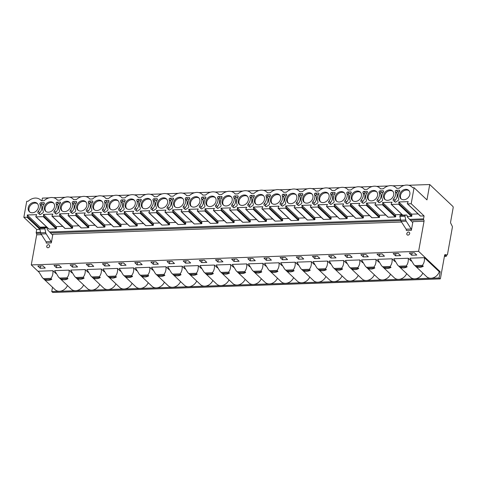 <?xml version="1.0" encoding="UTF-8"?>
<svg xmlns="http://www.w3.org/2000/svg" width="477" height="477" viewBox="0 0 477 477"><rect width="100%" height="100%" fill="white"/><g stroke="black" fill="none" stroke-linecap="round" stroke-linejoin="round"><path stroke-width="0.72" d="M407.263 216.516L411.442 216.373L398.557 204.186A0.429 0.346 -46.6 0 0 399.01 203.655L398.742 201.968L408.217 201.634L407.34 203.363A0.429 0.346 -46.6 0 0 407.382 203.786L420.267 215.974A0.429 0.346 133.4 0 0 420.493 216.051L424.077 215.926L411.186 203.745L414.072 187.717L426.963 199.899L429.723 184.527L408.694 185.261M424.077 215.926L423.546 218.871A0.715 0.334 88 0 0 423.737 219.819A1.073 0.495 -92 0 1 424.029 221.245L418.615 251.337L440.193 271.741L439.078 277.954L440.009 278.836A0.715 0.334 88 0 0 440.152 278.902A0.715 0.334 88 0 0 440.438 278.479L444.612 255.267A1.073 0.495 -92 0 1 445.041 254.635A1.073 0.495 -92 0 1 445.083 254.635L447.038 254.945A1.073 0.495 88 0 0 447.08 254.945A1.073 0.495 88 0 0 447.509 254.313L452.357 227.362A1.073 0.495 88 0 0 452.22 226.152L450.741 223.212A1.073 0.495 -92 0 1 450.598 222.002L453.15 207.823A1.073 0.495 88 0 0 452.858 206.398L429.723 184.527M414.072 187.717L412.641 187.765A10.405 8.353 -46.6 0 0 411.937 186.984A10.405 8.353 -46.6 0 0 399.285 188.236L396.679 188.326A10.405 8.353 -46.6 0 0 395.976 187.544A10.405 8.353 -46.6 0 0 383.323 188.791L380.527 188.892A10.405 8.353 -46.6 0 0 379.823 188.105A10.405 8.353 -46.6 0 0 367.171 189.357L364.374 189.458A10.405 8.353 -46.6 0 0 363.671 188.671A10.405 8.353 -46.6 0 0 351.018 189.924L348.222 190.025A10.405 8.353 -46.6 0 0 347.518 189.238A10.405 8.353 -46.6 0 0 334.866 190.49L332.07 190.591A10.405 8.353 -46.6 0 0 331.366 189.804A10.405 8.353 -46.6 0 0 318.714 191.056L315.917 191.158A10.405 8.353 -46.6 0 0 315.214 190.371A10.405 8.353 -46.6 0 0 302.561 191.623L299.765 191.718A10.405 8.353 -46.6 0 0 299.061 190.937A10.405 8.353 -46.6 0 0 286.415 192.189L283.612 192.285A10.405 8.353 -46.6 0 0 282.909 191.504A10.405 8.353 -46.6 0 0 270.262 192.756L267.46 192.851A10.405 8.353 -46.6 0 0 266.756 192.07A10.405 8.353 -46.6 0 0 254.11 193.322L251.307 193.418A10.405 8.353 -46.6 0 0 250.604 192.636A10.405 8.353 -46.6 0 0 237.957 193.889L235.155 193.984A10.405 8.353 -46.6 0 0 234.451 193.203A10.405 8.353 -46.6 0 0 221.805 194.455L219.003 194.55A10.405 8.353 -46.6 0 0 218.299 193.769A10.405 8.353 -46.6 0 0 205.653 195.021L202.85 195.117A10.405 8.353 -46.6 0 0 202.147 194.336A10.405 8.353 -46.6 0 0 189.5 195.588L186.698 195.683A10.405 8.353 -46.6 0 0 185.994 194.902A10.405 8.353 -46.6 0 0 173.348 196.154L170.545 196.25A10.405 8.353 -46.6 0 0 169.842 195.469A10.405 8.353 -46.6 0 0 157.195 196.715L154.393 196.816A10.405 8.353 -46.6 0 0 153.689 196.035A10.405 8.353 -46.6 0 0 141.043 197.281L138.241 197.383A10.405 8.353 -46.6 0 0 137.537 196.602A10.405 8.353 -46.6 0 0 124.891 197.848L122.088 197.949A10.405 8.353 -46.6 0 0 121.385 197.168A10.405 8.353 -46.6 0 0 108.738 198.414L105.936 198.515A10.405 8.353 -46.6 0 0 105.232 197.728A10.405 8.353 -46.6 0 0 92.586 198.981L89.783 199.082A10.405 8.353 -46.6 0 0 89.08 198.295A10.405 8.353 -46.6 0 0 76.433 199.547L73.631 199.648A10.405 8.353 -46.6 0 0 72.927 198.861A10.405 8.353 -46.6 0 0 60.281 200.113L57.478 200.215A10.405 8.353 -46.6 0 0 56.775 199.428A10.405 8.353 -46.6 0 0 44.128 200.68L41.326 200.775A10.405 8.353 -46.6 0 0 40.623 199.994A10.405 8.353 -46.6 0 0 35.274 198.068A10.405 8.353 -46.6 0 0 28.167 201.24L26.736 201.288L23.85 217.315L36.735 229.503L36.204 232.448A0.715 0.334 88 0 0 36.401 233.396A1.073 0.495 -92 0 1 36.687 234.821L31.273 264.908L38.744 271.973M411.186 203.745L407.608 203.87A0.429 0.346 -46.6 0 1 407.382 203.786M398.557 204.186L391.456 204.436A0.429 0.346 -46.6 0 1 391.188 203.923L392.064 202.2L382.59 202.534L382.858 204.216L395.743 216.403A0.429 0.346 133.4 0 1 395.29 216.94L382.405 204.752A0.429 0.346 -46.6 0 0 382.858 204.216M382.405 204.752L375.304 205.003A0.429 0.346 -46.6 0 1 375.035 204.49L375.912 202.767L366.437 203.101L366.706 204.782L379.591 216.969A0.429 0.346 133.4 0 1 379.137 217.5L366.253 205.319A0.429 0.346 -46.6 0 0 366.706 204.782M366.253 205.319L359.151 205.569A0.429 0.346 -46.6 0 1 358.883 205.056L359.759 203.333L350.285 203.667L350.553 205.348L363.438 217.536A0.429 0.346 133.4 0 1 362.985 218.067L350.1 205.885A0.429 0.346 -46.6 0 0 350.553 205.348M350.1 205.885L342.999 206.136A0.429 0.346 -46.6 0 1 342.73 205.623L343.607 203.9L334.133 204.234L334.401 205.915L347.286 218.102A0.429 0.346 133.4 0 1 346.833 218.633L333.948 206.452A0.429 0.346 -46.6 0 0 334.401 205.915M333.948 206.452L326.846 206.696A0.429 0.346 -46.6 0 1 326.578 206.189L327.455 204.466L317.98 204.8L318.248 206.481L331.133 218.669A0.429 0.346 133.4 0 1 330.68 219.199L317.795 207.018A0.429 0.346 -46.6 0 0 318.248 206.481M317.795 207.018L310.694 207.262A0.429 0.346 -46.6 0 1 310.426 206.756L311.302 205.032L301.828 205.366L302.096 207.048L314.981 219.235A0.429 0.346 133.4 0 1 314.528 219.766L301.643 207.584A0.429 0.346 -46.6 0 0 302.096 207.048M301.643 207.584L294.542 207.829A0.429 0.346 -46.6 0 1 294.273 207.322L295.15 205.599L285.675 205.933L285.944 207.614L298.829 219.802A0.429 0.346 133.4 0 1 298.375 220.332L285.49 208.151A0.429 0.346 -46.6 0 0 285.944 207.614M285.49 208.151L278.389 208.395A0.429 0.346 -46.6 0 1 278.121 207.889L278.997 206.165L269.523 206.499L269.791 208.181L282.676 220.368A0.429 0.346 133.4 0 1 282.223 220.899L269.338 208.711A0.429 0.346 -46.6 0 0 269.791 208.181M269.338 208.711L262.237 208.962A0.429 0.346 -46.6 0 1 261.968 208.455L262.845 206.732L253.37 207.066L253.639 208.747L266.524 220.934A0.429 0.346 133.4 0 1 266.071 221.465L253.186 209.278A0.429 0.346 -46.6 0 0 253.639 208.747M253.186 209.278L246.084 209.528A0.429 0.346 -46.6 0 1 245.816 209.021L246.692 207.298L237.218 207.632L237.486 209.314L250.371 221.501A0.429 0.346 133.4 0 1 249.918 222.032L237.033 209.844A0.429 0.346 -46.6 0 0 237.486 209.314M237.033 209.844L229.932 210.095A0.429 0.346 -46.6 0 1 229.664 209.588L230.54 207.865L221.066 208.193L221.334 209.88L234.219 222.061A0.429 0.346 133.4 0 1 233.766 222.598L220.881 210.411A0.429 0.346 -46.6 0 0 221.334 209.88M220.881 210.411L213.779 210.661A0.429 0.346 -46.6 0 1 213.511 210.154L214.388 208.431L204.913 208.759L205.182 210.446L218.067 222.628A0.429 0.346 133.4 0 1 217.613 223.164L204.728 210.977A0.429 0.346 -46.6 0 0 205.182 210.446M204.728 210.977L197.627 211.228A0.429 0.346 -46.6 0 1 197.359 210.721L198.235 208.998L188.761 209.325L189.029 211.013L201.914 223.194A0.429 0.346 133.4 0 1 201.461 223.731L188.576 211.544A0.429 0.346 -46.6 0 0 189.029 211.013M188.576 211.544L181.475 211.794A0.429 0.346 -46.6 0 1 181.206 211.287L182.083 209.564L172.608 209.892L172.877 211.579L185.762 223.761A0.429 0.346 133.4 0 1 185.309 224.297L172.424 212.11A0.429 0.346 -46.6 0 0 172.877 211.579M172.424 212.11L165.322 212.36A0.429 0.346 -46.6 0 1 165.054 211.854L165.93 210.13L156.456 210.458L156.724 212.146L169.609 224.327A0.429 0.346 133.4 0 1 169.156 224.864L156.271 212.676A0.429 0.346 -46.6 0 0 156.724 212.146M156.271 212.676L149.17 212.927A0.429 0.346 -46.6 0 1 148.902 212.42L149.778 210.697L140.304 211.025L140.572 212.712L153.457 224.894A0.429 0.346 133.4 0 1 153.004 225.43L140.119 213.243A0.429 0.346 -46.6 0 0 140.572 212.712M140.119 213.243L133.017 213.493A0.429 0.346 -46.6 0 1 132.749 212.986L133.626 211.257L124.151 211.591L124.419 213.273L137.304 225.46A0.429 0.346 133.4 0 1 136.851 225.997L123.966 213.809A0.429 0.346 -46.6 0 0 124.419 213.273M123.966 213.809L116.865 214.06A0.429 0.346 -46.6 0 1 116.597 213.547L117.473 211.824L107.999 212.158L108.267 213.839L121.152 226.026A0.429 0.346 133.4 0 1 120.699 226.557L107.814 214.376A0.429 0.346 -46.6 0 0 108.267 213.839M107.814 214.376L100.713 214.626A0.429 0.346 -46.6 0 1 100.444 214.113L101.321 212.39L91.846 212.724L92.115 214.406L105 226.593A0.429 0.346 133.4 0 1 104.546 227.124L91.662 214.942A0.429 0.346 -46.6 0 0 92.115 214.406M91.662 214.942L84.56 215.193A0.429 0.346 -46.6 0 1 84.292 214.68L85.168 212.957L75.694 213.291L75.962 214.972L88.847 227.159A0.429 0.346 133.4 0 1 88.394 227.69L75.509 215.509A0.429 0.346 -46.6 0 0 75.962 214.972M75.509 215.509L68.408 215.753A0.429 0.346 -46.6 0 1 68.139 215.246L69.016 213.523L59.542 213.857L59.81 215.538L72.695 227.726A0.429 0.346 133.4 0 1 72.242 228.256L59.357 216.075A0.429 0.346 -46.6 0 0 59.81 215.538M59.357 216.075L52.255 216.319A0.429 0.346 -46.6 0 1 51.987 215.813L52.864 214.09L43.389 214.423L43.657 216.105L56.542 228.292A0.429 0.346 133.4 0 1 56.089 228.823L43.204 216.641A0.429 0.346 -46.6 0 0 43.657 216.105M43.204 216.641L36.103 216.886A0.429 0.346 -46.6 0 1 35.835 216.379L36.711 214.656L27.237 214.99L27.505 216.671L39.877 228.37M36.735 229.503L39.919 229.389L27.052 217.208A0.429 0.346 -46.6 0 0 27.505 216.671M27.052 217.208L23.85 217.315M383.568 195.284A5.718 4.591 -46.6 0 0 384.706 199.261A5.718 4.591 -46.6 0 0 389.965 199.738A5.718 4.591 -46.6 0 0 393.704 194.932A5.718 4.591 -46.6 0 0 392.565 190.955A5.718 4.591 -46.6 0 0 387.306 190.478A5.718 4.591 -46.6 0 0 383.568 195.284M367.415 195.85A5.718 4.591 -46.6 0 0 368.554 199.827A5.718 4.591 -46.6 0 0 373.813 200.304A5.718 4.591 -46.6 0 0 377.551 195.498A5.718 4.591 -46.6 0 0 376.413 191.521A5.718 4.591 -46.6 0 0 371.154 191.038A5.718 4.591 -46.6 0 0 367.415 195.85M351.263 196.417A5.718 4.591 -46.6 0 0 352.402 200.394A5.718 4.591 -46.6 0 0 357.661 200.871A5.718 4.591 -46.6 0 0 361.399 196.059A5.718 4.591 -46.6 0 0 360.26 192.088A5.718 4.591 -46.6 0 0 355.001 191.605A5.718 4.591 -46.6 0 0 351.263 196.417M335.11 196.983A5.718 4.591 -46.6 0 0 336.249 200.96A5.718 4.591 -46.6 0 0 341.508 201.437A5.718 4.591 -46.6 0 0 345.247 196.625A5.718 4.591 -46.6 0 0 344.108 192.654A5.718 4.591 -46.6 0 0 338.849 192.171A5.718 4.591 -46.6 0 0 335.11 196.983M318.958 197.55A5.718 4.591 -46.6 0 0 320.097 201.527A5.718 4.591 -46.6 0 0 325.356 202.004A5.718 4.591 -46.6 0 0 329.094 197.192A5.718 4.591 -46.6 0 0 327.955 193.215A5.718 4.591 -46.6 0 0 322.696 192.738A5.718 4.591 -46.6 0 0 318.958 197.55M302.806 198.116A5.718 4.591 -46.6 0 0 303.944 202.093A5.718 4.591 -46.6 0 0 309.203 202.57A5.718 4.591 -46.6 0 0 312.942 197.758A5.718 4.591 -46.6 0 0 311.803 193.781A5.718 4.591 -46.6 0 0 306.544 193.304A5.718 4.591 -46.6 0 0 302.806 198.116M286.653 198.682A5.718 4.591 -46.6 0 0 287.792 202.659A5.718 4.591 -46.6 0 0 293.051 203.136A5.718 4.591 -46.6 0 0 296.789 198.325A5.718 4.591 -46.6 0 0 295.651 194.348A5.718 4.591 -46.6 0 0 290.392 193.871A5.718 4.591 -46.6 0 0 286.653 198.682M270.501 199.249A5.718 4.591 -46.6 0 0 271.64 203.226A5.718 4.591 -46.6 0 0 276.898 203.703A5.718 4.591 -46.6 0 0 280.637 198.891A5.718 4.591 -46.6 0 0 279.498 194.914A5.718 4.591 -46.6 0 0 274.239 194.437A5.718 4.591 -46.6 0 0 270.501 199.249M254.348 199.815A5.718 4.591 -46.6 0 0 255.487 203.792A5.718 4.591 -46.6 0 0 260.746 204.269A5.718 4.591 -46.6 0 0 264.485 199.458A5.718 4.591 -46.6 0 0 263.346 195.481A5.718 4.591 -46.6 0 0 258.087 195.004A5.718 4.591 -46.6 0 0 254.348 199.815M238.196 200.382A5.718 4.591 -46.6 0 0 239.335 204.353A5.718 4.591 -46.6 0 0 244.594 204.836A5.718 4.591 -46.6 0 0 248.332 200.024A5.718 4.591 -46.6 0 0 247.193 196.047A5.718 4.591 -46.6 0 0 241.934 195.57A5.718 4.591 -46.6 0 0 238.196 200.382M222.043 200.948A5.718 4.591 -46.6 0 0 223.182 204.919A5.718 4.591 -46.6 0 0 228.441 205.402A5.718 4.591 -46.6 0 0 232.18 200.59A5.718 4.591 -46.6 0 0 231.041 196.613A5.718 4.591 -46.6 0 0 225.782 196.136A5.718 4.591 -46.6 0 0 222.043 200.948M205.891 201.509A5.718 4.591 -46.6 0 0 207.03 205.486A5.718 4.591 -46.6 0 0 212.289 205.969A5.718 4.591 -46.6 0 0 216.027 201.157A5.718 4.591 -46.6 0 0 214.888 197.18A5.718 4.591 -46.6 0 0 209.63 196.703A5.718 4.591 -46.6 0 0 205.891 201.509M189.739 202.075A5.718 4.591 -46.6 0 0 190.878 206.052A5.718 4.591 -46.6 0 0 196.136 206.535A5.718 4.591 -46.6 0 0 199.875 201.723A5.718 4.591 -46.6 0 0 198.736 197.746A5.718 4.591 -46.6 0 0 193.477 197.269A5.718 4.591 -46.6 0 0 189.739 202.075M173.586 202.642A5.718 4.591 -46.6 0 0 174.725 206.619A5.718 4.591 -46.6 0 0 179.984 207.096A5.718 4.591 -46.6 0 0 183.723 202.29A5.718 4.591 -46.6 0 0 182.584 198.313A5.718 4.591 -46.6 0 0 177.325 197.836A5.718 4.591 -46.6 0 0 173.586 202.642M157.434 203.208A5.718 4.591 -46.6 0 0 158.573 207.185A5.718 4.591 -46.6 0 0 163.832 207.662A5.718 4.591 -46.6 0 0 167.57 202.856A5.718 4.591 -46.6 0 0 166.431 198.879A5.718 4.591 -46.6 0 0 161.172 198.402A5.718 4.591 -46.6 0 0 157.434 203.208M141.281 203.774A5.718 4.591 -46.6 0 0 142.42 207.751A5.718 4.591 -46.6 0 0 147.679 208.228A5.718 4.591 -46.6 0 0 151.418 203.423A5.718 4.591 -46.6 0 0 150.279 199.446A5.718 4.591 -46.6 0 0 145.02 198.969A5.718 4.591 -46.6 0 0 141.281 203.774M125.129 204.341A5.718 4.591 -46.6 0 0 126.268 208.318A5.718 4.591 -46.6 0 0 131.527 208.795A5.718 4.591 -46.6 0 0 135.265 203.989A5.718 4.591 -46.6 0 0 134.126 200.012A5.718 4.591 -46.6 0 0 128.868 199.535A5.718 4.591 -46.6 0 0 125.129 204.341M108.977 204.907A5.718 4.591 -46.6 0 0 110.115 208.884A5.718 4.591 -46.6 0 0 115.374 209.361A5.718 4.591 -46.6 0 0 119.113 204.555A5.718 4.591 -46.6 0 0 117.974 200.578A5.718 4.591 -46.6 0 0 112.715 200.096A5.718 4.591 -46.6 0 0 108.977 204.907M92.824 205.474A5.718 4.591 -46.6 0 0 93.963 209.451A5.718 4.591 -46.6 0 0 99.222 209.928A5.718 4.591 -46.6 0 0 102.96 205.122A5.718 4.591 -46.6 0 0 101.822 201.145A5.718 4.591 -46.6 0 0 96.563 200.662A5.718 4.591 -46.6 0 0 92.824 205.474M76.672 206.04A5.718 4.591 -46.6 0 0 77.811 210.017A5.718 4.591 -46.6 0 0 83.07 210.494A5.718 4.591 -46.6 0 0 86.808 205.682A5.718 4.591 -46.6 0 0 85.669 201.711A5.718 4.591 -46.6 0 0 80.41 201.228A5.718 4.591 -46.6 0 0 76.672 206.04M60.519 206.607A5.718 4.591 -46.6 0 0 61.658 210.584A5.718 4.591 -46.6 0 0 66.917 211.061A5.718 4.591 -46.6 0 0 70.656 206.249A5.718 4.591 -46.6 0 0 69.517 202.278A5.718 4.591 -46.6 0 0 64.258 201.795A5.718 4.591 -46.6 0 0 60.519 206.607M44.367 207.173A5.718 4.591 -46.6 0 0 45.506 211.15A5.718 4.591 -46.6 0 0 50.765 211.627A5.718 4.591 -46.6 0 0 54.503 206.815A5.718 4.591 -46.6 0 0 53.364 202.838A5.718 4.591 -46.6 0 0 48.105 202.361A5.718 4.591 -46.6 0 0 44.367 207.173M28.215 207.739A5.718 4.591 -46.6 0 0 29.353 211.716A5.718 4.591 -46.6 0 0 34.612 212.193A5.718 4.591 -46.6 0 0 38.351 207.382A5.718 4.591 -46.6 0 0 37.212 203.405A5.718 4.591 -46.6 0 0 31.953 202.928A5.718 4.591 -46.6 0 0 28.215 207.739M399.72 194.717A5.718 4.591 -46.6 0 0 400.859 198.694A5.718 4.591 -46.6 0 0 406.118 199.171A5.718 4.591 -46.6 0 0 409.856 194.366A5.718 4.591 -46.6 0 0 408.717 190.389A5.718 4.591 -46.6 0 0 403.459 189.912A5.718 4.591 -46.6 0 0 399.72 194.717M395.236 202.141L394.324 201.276A2.868 2.307 -46.6 0 1 394.658 201.699L395.57 202.17L396.488 201.634A2.868 2.307 -46.6 0 1 397.693 200.769A1.485 1.192 -46.6 0 0 398.617 198.682A7.173 5.76 -46.6 0 1 399.559 191.402A0.894 0.721 -46.6 0 0 399.094 190.192L396.166 190.293A0.894 0.721 -46.6 0 0 395.26 191.551L396.81 193.018A7.173 5.76 133.4 0 1 395.129 200.328A1.485 1.192 -46.6 0 0 394.723 201.652M394.324 201.276A2.868 2.307 -46.6 0 0 393.758 200.906A1.485 1.192 -46.6 0 1 393.579 198.861A7.173 5.76 -46.6 0 0 395.26 191.551M379.084 202.707L378.172 201.843A2.868 2.307 -46.6 0 1 378.505 202.266L379.418 202.737L380.336 202.2A2.868 2.307 -46.6 0 1 381.54 201.336A1.485 1.192 -46.6 0 0 382.465 199.249A7.173 5.76 -46.6 0 1 383.407 191.969A0.894 0.721 -46.6 0 0 382.942 190.758L380.014 190.86A0.894 0.721 -46.6 0 0 379.108 192.118L380.658 193.584A7.173 5.76 133.4 0 1 378.976 200.895A1.485 1.192 -46.6 0 0 378.571 202.218M378.172 201.843A2.868 2.307 -46.6 0 0 377.605 201.473A1.485 1.192 -46.6 0 1 377.426 199.428A7.173 5.76 -46.6 0 0 379.108 192.118M362.931 203.274L362.019 202.409A2.868 2.307 -46.6 0 1 362.353 202.832L363.265 203.303L364.184 202.767A2.868 2.307 -46.6 0 1 365.388 201.902A1.485 1.192 -46.6 0 0 366.312 199.815A7.173 5.76 -46.6 0 1 367.254 192.535A0.894 0.721 -46.6 0 0 366.789 191.325L363.862 191.426A0.894 0.721 -46.6 0 0 362.955 192.684L364.506 194.151A7.173 5.76 133.4 0 1 362.824 201.461A1.485 1.192 -46.6 0 0 362.419 202.785M362.019 202.409A2.868 2.307 -46.6 0 0 361.453 202.039A1.485 1.192 -46.6 0 1 361.274 199.988A7.173 5.76 -46.6 0 0 362.955 192.684M346.779 203.84L345.867 202.975A2.868 2.307 -46.6 0 1 346.201 203.399L347.113 203.87L348.031 203.333A2.868 2.307 -46.6 0 1 349.236 202.469A1.485 1.192 -46.6 0 0 350.16 200.382A7.173 5.76 -46.6 0 1 351.102 193.102A0.894 0.721 -46.6 0 0 350.637 191.891L347.709 191.992A0.894 0.721 -46.6 0 0 346.803 193.251L348.353 194.717A7.173 5.76 133.4 0 1 346.672 202.027A1.485 1.192 -46.6 0 0 346.266 203.351M345.867 202.975A2.868 2.307 -46.6 0 0 345.3 202.606A1.485 1.192 -46.6 0 1 345.121 200.555A7.173 5.76 -46.6 0 0 346.803 193.251M330.627 204.4L329.714 203.542A2.868 2.307 -46.6 0 1 330.048 203.965L330.96 204.436L331.879 203.9A2.868 2.307 -46.6 0 1 333.083 203.035A1.485 1.192 -46.6 0 0 334.007 200.948A7.173 5.76 -46.6 0 1 334.949 193.668A0.894 0.721 -46.6 0 0 334.484 192.452L331.557 192.559A0.894 0.721 -46.6 0 0 330.65 193.817L332.201 195.284A7.173 5.76 133.4 0 1 330.519 202.594A1.485 1.192 -46.6 0 0 330.114 203.917M329.714 203.542A2.868 2.307 -46.6 0 0 329.148 203.172A1.485 1.192 -46.6 0 1 328.969 201.121A7.173 5.76 -46.6 0 0 330.65 193.817M314.474 204.967L313.562 204.108A2.868 2.307 -46.6 0 1 313.896 204.532L314.808 205.003L315.726 204.466A2.868 2.307 -46.6 0 1 316.931 203.601A1.485 1.192 -46.6 0 0 317.855 201.515A7.173 5.76 -46.6 0 1 318.797 194.234A0.894 0.721 -46.6 0 0 318.332 193.018L315.404 193.125A0.894 0.721 -46.6 0 0 314.498 194.383L316.048 195.85A7.173 5.76 133.4 0 1 314.367 203.16A1.485 1.192 -46.6 0 0 313.961 204.484M313.562 204.108A2.868 2.307 -46.6 0 0 312.995 203.739A1.485 1.192 -46.6 0 1 312.817 201.688A7.173 5.76 -46.6 0 0 314.498 194.383M298.322 205.533L297.409 204.675A2.868 2.307 -46.6 0 1 297.743 205.098L298.656 205.569L299.574 205.032A2.868 2.307 -46.6 0 1 300.778 204.168A1.485 1.192 -46.6 0 0 301.702 202.081A7.173 5.76 -46.6 0 1 302.645 194.801A0.894 0.721 -46.6 0 0 302.179 193.584L299.252 193.692A0.894 0.721 -46.6 0 0 298.346 194.95L299.896 196.417A7.173 5.76 133.4 0 1 298.214 203.721A1.485 1.192 -46.6 0 0 297.809 205.05M297.409 204.675A2.868 2.307 -46.6 0 0 296.843 204.305A1.485 1.192 -46.6 0 1 296.664 202.254A7.173 5.76 -46.6 0 0 298.346 194.95M282.175 206.1L281.257 205.235A2.868 2.307 -46.6 0 1 281.591 205.665L282.503 206.136L283.421 205.599A2.868 2.307 -46.6 0 1 284.626 204.734A1.485 1.192 -46.6 0 0 285.55 202.647A7.173 5.76 -46.6 0 1 286.492 195.367A0.894 0.721 -46.6 0 0 286.027 194.151L283.099 194.258A0.894 0.721 -46.6 0 0 282.193 195.516L283.743 196.983A7.173 5.76 133.4 0 1 282.062 204.287A1.485 1.192 -46.6 0 0 281.657 205.617M281.257 205.235A2.868 2.307 -46.6 0 0 280.691 204.871A1.485 1.192 -46.6 0 1 280.512 202.82A7.173 5.76 -46.6 0 0 282.193 195.516M266.023 206.666L265.105 205.802A2.868 2.307 -46.6 0 1 265.439 206.231L266.351 206.702L267.269 206.165A2.868 2.307 -46.6 0 1 268.473 205.295A1.485 1.192 -46.6 0 0 269.398 203.214A7.173 5.76 -46.6 0 1 270.34 195.928A0.894 0.721 -46.6 0 0 269.875 194.717L266.947 194.819A0.894 0.721 -46.6 0 0 266.041 196.083L267.591 197.55A7.173 5.76 133.4 0 1 265.91 204.854A1.485 1.192 -46.6 0 0 265.504 206.183M265.105 205.802A2.868 2.307 -46.6 0 0 264.538 205.438A1.485 1.192 -46.6 0 1 264.359 203.387A7.173 5.76 -46.6 0 0 266.041 196.083M249.87 207.233L248.952 206.368A2.868 2.307 -46.6 0 1 249.286 206.791L250.198 207.268L251.117 206.732A2.868 2.307 -46.6 0 1 252.321 205.861A1.485 1.192 -46.6 0 0 253.245 203.774A7.173 5.76 -46.6 0 1 254.187 196.494A0.894 0.721 -46.6 0 0 253.722 195.284L250.795 195.385A0.894 0.721 -46.6 0 0 249.888 196.649L251.445 198.116A7.173 5.76 133.4 0 1 249.757 205.42A1.485 1.192 -46.6 0 0 249.352 206.75M248.952 206.368A2.868 2.307 -46.6 0 0 248.386 206.004A1.485 1.192 -46.6 0 1 248.207 203.953A7.173 5.76 -46.6 0 0 249.888 196.649M233.718 207.799L232.8 206.935A2.868 2.307 -46.6 0 1 233.134 207.358L234.046 207.829L234.964 207.298A2.868 2.307 -46.6 0 1 236.169 206.428A1.485 1.192 -46.6 0 0 237.093 204.341A7.173 5.76 -46.6 0 1 238.035 197.061A0.894 0.721 -46.6 0 0 237.57 195.85L234.642 195.952A0.894 0.721 -46.6 0 0 233.736 197.216L235.292 198.682A7.173 5.76 133.4 0 1 233.605 205.986A1.485 1.192 -46.6 0 0 233.199 207.31M232.8 206.935A2.868 2.307 -46.6 0 0 232.233 206.565A1.485 1.192 -46.6 0 1 232.055 204.52A7.173 5.76 -46.6 0 0 233.736 197.216M217.566 208.366L216.647 207.501A2.868 2.307 -46.6 0 1 216.981 207.924L217.894 208.395L218.812 207.865A2.868 2.307 -46.6 0 1 220.016 206.994A1.485 1.192 -46.6 0 0 220.94 204.907A7.173 5.76 -46.6 0 1 221.883 197.627A0.894 0.721 -46.6 0 0 221.417 196.417L218.49 196.518A0.894 0.721 -46.6 0 0 217.584 197.782L219.14 199.249A7.173 5.76 133.4 0 1 217.452 206.553A1.485 1.192 -46.6 0 0 217.047 207.877M216.647 207.501A2.868 2.307 -46.6 0 0 216.081 207.131A1.485 1.192 -46.6 0 1 215.902 205.086A7.173 5.76 -46.6 0 0 217.584 197.782M201.413 208.932L200.495 208.067A2.868 2.307 -46.6 0 1 200.829 208.491L201.741 208.962L202.659 208.431A2.868 2.307 -46.6 0 1 203.864 207.561A1.485 1.192 -46.6 0 0 204.788 205.474A7.173 5.76 -46.6 0 1 205.73 198.193A0.894 0.721 -46.6 0 0 205.265 196.983L202.337 197.084A0.894 0.721 -46.6 0 0 201.431 198.343L202.987 199.815A7.173 5.76 133.4 0 1 201.3 207.119A1.485 1.192 -46.6 0 0 200.895 208.443M200.495 208.067A2.868 2.307 -46.6 0 0 199.929 207.698A1.485 1.192 -46.6 0 1 199.75 205.653A7.173 5.76 -46.6 0 0 201.431 198.343M185.261 209.498L184.343 208.634A2.868 2.307 -46.6 0 1 184.682 209.057L185.589 209.528L186.507 208.992A2.868 2.307 -46.6 0 1 187.711 208.127A1.485 1.192 -46.6 0 0 188.636 206.04A7.173 5.76 -46.6 0 1 189.578 198.76A0.894 0.721 -46.6 0 0 189.113 197.55L186.185 197.651A0.894 0.721 -46.6 0 0 185.279 198.909L186.835 200.382A7.173 5.76 133.4 0 1 185.148 207.686A1.485 1.192 -46.6 0 0 184.742 209.009M184.343 208.634A2.868 2.307 -46.6 0 0 183.776 208.264A1.485 1.192 -46.6 0 1 183.597 206.219A7.173 5.76 -46.6 0 0 185.279 198.909M169.108 210.065L168.19 209.2A2.868 2.307 -46.6 0 1 168.53 209.624L169.436 210.095L170.355 209.558A2.868 2.307 -46.6 0 1 171.559 208.693A1.485 1.192 -46.6 0 0 172.483 206.607A7.173 5.76 -46.6 0 1 173.425 199.326A0.894 0.721 -46.6 0 0 172.96 198.116L170.033 198.217A0.894 0.721 -46.6 0 0 169.126 199.475L170.683 200.948A7.173 5.76 133.4 0 1 168.995 208.252A1.485 1.192 -46.6 0 0 168.59 209.576M168.19 209.2A2.868 2.307 -46.6 0 0 167.624 208.831A1.485 1.192 -46.6 0 1 167.445 206.785A7.173 5.76 -46.6 0 0 169.126 199.475M152.956 210.631L152.038 209.767A2.868 2.307 -46.6 0 1 152.378 210.19L153.284 210.661L154.202 210.124A2.868 2.307 -46.6 0 1 155.407 209.26A1.485 1.192 -46.6 0 0 156.331 207.173A7.173 5.76 -46.6 0 1 157.273 199.893A0.894 0.721 -46.6 0 0 156.808 198.682L153.88 198.784A0.894 0.721 -46.6 0 0 152.974 200.042L154.53 201.509A7.173 5.76 133.4 0 1 152.843 208.819A1.485 1.192 -46.6 0 0 152.437 210.142M152.038 209.767A2.868 2.307 -46.6 0 0 151.471 209.397A1.485 1.192 -46.6 0 1 151.292 207.352A7.173 5.76 -46.6 0 0 152.974 200.042M136.804 211.198L135.885 210.333A2.868 2.307 -46.6 0 1 136.225 210.756L137.132 211.228L138.05 210.691A2.868 2.307 -46.6 0 1 139.254 209.826A1.485 1.192 -46.6 0 0 140.178 207.739A7.173 5.76 -46.6 0 1 141.12 200.459A0.894 0.721 -46.6 0 0 140.655 199.249L137.728 199.35A0.894 0.721 -46.6 0 0 136.821 200.608L138.378 202.075A7.173 5.76 133.4 0 1 136.69 209.385A1.485 1.192 -46.6 0 0 136.285 210.709M135.885 210.333A2.868 2.307 -46.6 0 0 135.319 209.963A1.485 1.192 -46.6 0 1 135.14 207.918A7.173 5.76 -46.6 0 0 136.821 200.608M120.651 211.764L119.733 210.9A2.868 2.307 -46.6 0 1 120.073 211.323L120.979 211.794L121.897 211.257A2.868 2.307 -46.6 0 1 123.102 210.393A1.485 1.192 -46.6 0 0 124.026 208.306A7.173 5.76 -46.6 0 1 124.968 201.026A0.894 0.721 -46.6 0 0 124.503 199.815L121.575 199.917A0.894 0.721 -46.6 0 0 120.669 201.175L122.225 202.642A7.173 5.76 133.4 0 1 120.538 209.952A1.485 1.192 -46.6 0 0 120.132 211.275M119.733 210.9A2.868 2.307 -46.6 0 0 119.167 210.53A1.485 1.192 -46.6 0 1 118.988 208.485A7.173 5.76 -46.6 0 0 120.669 201.175M104.499 212.331L103.581 211.466A2.868 2.307 -46.6 0 1 103.92 211.889L104.827 212.36L105.745 211.824A2.868 2.307 -46.6 0 1 106.949 210.959A1.485 1.192 -46.6 0 0 107.874 208.872A7.173 5.76 -46.6 0 1 108.816 201.592A0.894 0.721 -46.6 0 0 108.351 200.382L105.423 200.483A0.894 0.721 -46.6 0 0 104.517 201.741L106.073 203.208A7.173 5.76 133.4 0 1 104.385 210.518A1.485 1.192 -46.6 0 0 103.98 211.842M103.581 211.466A2.868 2.307 -46.6 0 0 103.014 211.096A1.485 1.192 -46.6 0 1 102.835 209.051A7.173 5.76 -46.6 0 0 104.517 201.741M88.346 212.897L87.428 212.032A2.868 2.307 -46.6 0 1 87.768 212.456L88.674 212.927L89.593 212.39A2.868 2.307 -46.6 0 1 90.797 211.526A1.485 1.192 -46.6 0 0 91.721 209.439A7.173 5.76 -46.6 0 1 92.663 202.159A0.894 0.721 -46.6 0 0 92.198 200.948L89.271 201.05A0.894 0.721 -46.6 0 0 88.364 202.308L89.92 203.774A7.173 5.76 133.4 0 1 88.233 211.084A1.485 1.192 -46.6 0 0 87.828 212.408M87.428 212.032A2.868 2.307 -46.6 0 0 86.862 211.663A1.485 1.192 -46.6 0 1 86.683 209.612A7.173 5.76 -46.6 0 0 88.364 202.308M72.194 213.457L71.276 212.599A2.868 2.307 -46.6 0 1 71.616 213.022L72.522 213.493L73.44 212.957A2.868 2.307 -46.6 0 1 74.645 212.092A1.485 1.192 -46.6 0 0 75.569 210.005A7.173 5.76 -46.6 0 1 76.511 202.725A0.894 0.721 -46.6 0 0 76.046 201.509L73.118 201.616A0.894 0.721 -46.6 0 0 72.212 202.874L73.768 204.341A7.173 5.76 133.4 0 1 72.081 211.651A1.485 1.192 -46.6 0 0 71.675 212.975M71.276 212.599A2.868 2.307 -46.6 0 0 70.709 212.229A1.485 1.192 -46.6 0 1 70.53 210.178A7.173 5.76 -46.6 0 0 72.212 202.874M56.042 214.024L55.123 213.165A2.868 2.307 -46.6 0 1 55.463 213.589L56.369 214.06L57.288 213.523A2.868 2.307 -46.6 0 1 58.492 212.659A1.485 1.192 -46.6 0 0 59.416 210.572A7.173 5.76 -46.6 0 1 60.358 203.291A0.894 0.721 -46.6 0 0 59.893 202.075L56.966 202.182A0.894 0.721 -46.6 0 0 56.059 203.44L57.616 204.907A7.173 5.76 133.4 0 1 55.928 212.217A1.485 1.192 -46.6 0 0 55.523 213.541M55.123 213.165A2.868 2.307 -46.6 0 0 54.557 212.796A1.485 1.192 -46.6 0 1 54.378 210.745A7.173 5.76 -46.6 0 0 56.059 203.44M39.889 214.59L38.971 213.732A2.868 2.307 -46.6 0 1 39.311 214.155L40.217 214.626L41.135 214.09A2.868 2.307 -46.6 0 1 42.34 213.225A1.485 1.192 -46.6 0 0 43.264 211.138A7.173 5.76 -46.6 0 1 44.206 203.858A0.894 0.721 -46.6 0 0 43.741 202.642L40.813 202.749A0.894 0.721 -46.6 0 0 39.907 204.007L41.463 205.474A7.173 5.76 133.4 0 1 39.776 212.784A1.485 1.192 -46.6 0 0 39.37 214.107M38.971 213.732A2.868 2.307 -46.6 0 0 38.404 213.362A1.485 1.192 -46.6 0 1 38.226 211.311A7.173 5.76 -46.6 0 0 39.907 204.007M409.075 190.782A5.718 4.591 -46.6 0 0 403.947 190.788A5.718 4.591 -46.6 0 0 400.495 195.451A5.718 4.591 -46.6 0 0 401.276 199.034M392.923 191.349A5.718 4.591 -46.6 0 0 387.795 191.355A5.718 4.591 -46.6 0 0 384.343 196.017A5.718 4.591 -46.6 0 0 385.124 199.601M376.77 191.915A5.718 4.591 -46.6 0 0 371.643 191.921A5.718 4.591 -46.6 0 0 368.19 196.584A5.718 4.591 -46.6 0 0 368.971 200.167M360.618 192.481A5.718 4.591 -46.6 0 0 355.49 192.487A5.718 4.591 -46.6 0 0 352.038 197.15A5.718 4.591 -46.6 0 0 352.819 200.734M344.466 193.048A5.718 4.591 -46.6 0 0 339.338 193.054A5.718 4.591 -46.6 0 0 335.886 197.716A5.718 4.591 -46.6 0 0 336.667 201.3M328.313 193.614A5.718 4.591 -46.6 0 0 323.185 193.62A5.718 4.591 -46.6 0 0 319.733 198.283A5.718 4.591 -46.6 0 0 320.514 201.866M312.161 194.181A5.718 4.591 -46.6 0 0 307.033 194.187A5.718 4.591 -46.6 0 0 303.581 198.849A5.718 4.591 -46.6 0 0 304.362 202.433M296.008 194.747A5.718 4.591 -46.6 0 0 290.881 194.753A5.718 4.591 -46.6 0 0 287.428 199.416A5.718 4.591 -46.6 0 0 288.209 202.999M279.856 195.314A5.718 4.591 -46.6 0 0 274.728 195.32A5.718 4.591 -46.6 0 0 271.276 199.982A5.718 4.591 -46.6 0 0 272.057 203.56M263.703 195.88A5.718 4.591 -46.6 0 0 258.576 195.886A5.718 4.591 -46.6 0 0 255.123 200.549A5.718 4.591 -46.6 0 0 255.905 204.126M247.551 196.441A5.718 4.591 -46.6 0 0 242.423 196.452A5.718 4.591 -46.6 0 0 238.971 201.115A5.718 4.591 -46.6 0 0 239.752 204.693M231.399 197.007A5.718 4.591 -46.6 0 0 226.271 197.019A5.718 4.591 -46.6 0 0 222.819 201.682A5.718 4.591 -46.6 0 0 223.6 205.259M215.246 197.573A5.718 4.591 -46.6 0 0 210.118 197.585A5.718 4.591 -46.6 0 0 206.666 202.248A5.718 4.591 -46.6 0 0 207.447 205.825M199.094 198.14A5.718 4.591 -46.6 0 0 193.966 198.152A5.718 4.591 -46.6 0 0 190.514 202.814A5.718 4.591 -46.6 0 0 191.295 206.392M182.941 198.706A5.718 4.591 -46.6 0 0 177.814 198.718A5.718 4.591 -46.6 0 0 174.361 203.375A5.718 4.591 -46.6 0 0 175.142 206.958M166.789 199.273A5.718 4.591 -46.6 0 0 161.661 199.285A5.718 4.591 -46.6 0 0 158.209 203.941A5.718 4.591 -46.6 0 0 158.99 207.525M150.637 199.839A5.718 4.591 -46.6 0 0 145.509 199.845A5.718 4.591 -46.6 0 0 142.057 204.508A5.718 4.591 -46.6 0 0 142.838 208.091M134.484 200.406A5.718 4.591 -46.6 0 0 129.356 200.412A5.718 4.591 -46.6 0 0 125.904 205.074A5.718 4.591 -46.6 0 0 126.685 208.658M118.332 200.972A5.718 4.591 -46.6 0 0 113.204 200.978A5.718 4.591 -46.6 0 0 109.752 205.641A5.718 4.591 -46.6 0 0 110.533 209.224M102.179 201.538A5.718 4.591 -46.6 0 0 97.052 201.544A5.718 4.591 -46.6 0 0 93.599 206.207A5.718 4.591 -46.6 0 0 94.38 209.791M86.027 202.105A5.718 4.591 -46.6 0 0 80.899 202.111A5.718 4.591 -46.6 0 0 77.447 206.774A5.718 4.591 -46.6 0 0 78.228 210.357M69.875 202.671A5.718 4.591 -46.6 0 0 64.747 202.677A5.718 4.591 -46.6 0 0 61.294 207.34A5.718 4.591 -46.6 0 0 62.076 210.923M53.722 203.238A5.718 4.591 -46.6 0 0 48.594 203.244A5.718 4.591 -46.6 0 0 45.142 207.906A5.718 4.591 -46.6 0 0 45.923 211.49M37.57 203.804A5.718 4.591 -46.6 0 0 32.442 203.81A5.718 4.591 -46.6 0 0 28.99 208.473A5.718 4.591 -46.6 0 0 29.771 212.056M41.91 200.757L42.387 198.098L49.03 197.866M404.192 185.422L392.732 185.821M388.23 185.982L376.58 186.388M372.078 186.549L360.427 186.954M355.925 187.115L344.275 187.521M339.773 187.682L328.122 188.087M323.621 188.242L311.97 188.653M307.468 188.809L295.818 189.22M291.316 189.375L279.665 189.786M275.163 189.941L263.513 190.353M259.011 190.508L247.36 190.919M242.859 191.074L231.208 191.486M226.706 191.641L215.055 192.052M210.554 192.207L198.903 192.619M194.401 192.774L182.751 193.179M178.249 193.34L166.598 193.745M162.097 193.906L150.446 194.312M145.944 194.473L134.293 194.878M129.792 195.039L118.141 195.445M113.639 195.606L101.989 196.011M97.487 196.172L85.836 196.578M81.334 196.739L69.684 197.144M65.182 197.299L53.531 197.711M52.512 287.237L51.737 291.53L52.673 292.413A0.715 0.334 88 0 0 52.816 292.473A0.715 0.334 88 0 0 52.953 292.401M375.077 204.919L387.962 217.107A0.429 0.346 133.4 0 0 388.189 217.184L395.29 216.94M358.925 205.486L371.81 217.673A0.429 0.346 133.4 0 0 372.036 217.75L379.137 217.5M342.772 206.052L355.657 218.239A0.429 0.346 133.4 0 0 355.884 218.317L362.985 218.067M326.62 206.619L339.505 218.806A0.429 0.346 133.4 0 0 339.731 218.883L346.833 218.633M310.467 207.185L323.352 219.372A0.429 0.346 133.4 0 0 323.579 219.45L330.68 219.199M294.315 207.751L307.2 219.939A0.429 0.346 133.4 0 0 307.426 220.016L314.528 219.766M278.163 208.318L291.048 220.505A0.429 0.346 133.4 0 0 291.274 220.583L298.375 220.332M262.01 208.884L274.895 221.066A0.429 0.346 133.4 0 0 275.122 221.149L282.223 220.899M245.858 209.451L258.743 221.632A0.429 0.346 133.4 0 0 258.969 221.716L266.071 221.465M229.705 210.017L242.59 222.199A0.429 0.346 133.4 0 0 242.817 222.282L249.918 222.032M213.553 210.584L226.438 222.765A0.429 0.346 133.4 0 0 226.664 222.848L233.766 222.598M197.4 211.15L210.285 223.331A0.429 0.346 133.4 0 0 210.512 223.415L217.613 223.164M181.248 211.716L194.133 223.898A0.429 0.346 133.4 0 0 194.36 223.981L201.461 223.731M165.096 212.277L177.981 224.464A0.429 0.346 133.4 0 0 178.207 224.542L185.309 224.297M148.943 212.843L161.828 225.031A0.429 0.346 133.4 0 0 162.055 225.108L169.156 224.864M132.791 213.41L145.676 225.597A0.429 0.346 133.4 0 0 145.902 225.675L153.004 225.43M116.638 213.976L129.523 226.164A0.429 0.346 133.4 0 0 129.75 226.241L136.851 225.997M100.486 214.543L113.371 226.73A0.429 0.346 133.4 0 0 113.598 226.808L120.699 226.557M84.334 215.109L97.219 227.296A0.429 0.346 133.4 0 0 97.445 227.374L104.546 227.124M68.181 215.676L81.066 227.863A0.429 0.346 133.4 0 0 81.293 227.94L88.394 227.69M52.029 216.242L64.914 228.429A0.429 0.346 133.4 0 0 65.14 228.507L72.242 228.256M35.876 216.808L48.761 228.996A0.429 0.346 133.4 0 0 48.988 229.073L56.089 228.823M46.597 226.945L40.128 227.171L40.265 228.048M62.749 226.378L56.28 226.605L56.542 228.292M78.902 225.812L72.432 226.038L72.695 227.726M95.054 225.251L88.585 225.478L88.847 227.159M111.207 224.685L104.737 224.911L105 226.593M127.359 224.118L120.89 224.345L121.152 226.026M143.511 223.552L137.042 223.779L137.304 225.46M159.664 222.986L153.195 223.212L153.457 224.894M175.816 222.419L169.347 222.646L169.609 224.327M191.969 221.853L185.499 222.079L185.762 223.761M208.121 221.286L201.652 221.513L201.914 223.194M224.273 220.72L217.804 220.946L218.067 222.628M240.426 220.153L233.957 220.38L234.219 222.061M256.578 219.587L250.109 219.814L250.371 221.501M272.731 219.021L266.261 219.247L266.524 220.934M288.883 218.454L282.414 218.681L282.676 220.368M305.036 217.888L298.566 218.114L298.829 219.802M321.188 217.321L314.719 217.548L314.981 219.235M337.34 216.755L330.871 216.981L331.133 218.669M353.493 216.188L347.023 216.421L347.286 218.102M369.645 215.628L363.176 215.854L363.438 217.536M385.798 215.061L379.328 215.288L379.591 216.969M401.95 214.495L395.481 214.722L395.743 216.403M418.102 213.929L411.633 214.155L411.895 215.837A0.429 0.346 133.4 0 1 411.442 216.373M27.237 214.99L40.128 227.171M43.389 214.423L56.28 226.605M59.542 213.857L72.432 226.038M75.694 213.291L88.585 225.478M91.846 212.724L104.737 224.911M107.999 212.158L120.89 224.345M124.151 211.591L137.042 223.779M140.304 211.025L153.195 223.212M156.456 210.458L169.347 222.646M172.608 209.892L185.499 222.079M188.761 209.325L201.652 221.513M204.913 208.759L217.804 220.946M221.066 208.193L233.957 220.38M237.218 207.632L250.109 219.814M253.37 207.066L266.261 219.247M269.523 206.499L282.414 218.681M285.675 205.933L298.566 218.114M301.828 205.366L314.719 217.548M317.98 204.8L330.871 216.981M334.133 204.234L347.023 216.421M350.285 203.667L363.176 215.854M366.437 203.101L379.328 215.288M382.59 202.534L395.481 214.722M398.742 201.968L411.633 214.155M52.875 234.249A1.073 0.495 -92 0 1 52.446 234.887A1.073 0.495 -92 0 1 52.214 234.773L47.301 229.592L47.038 228.298A1.073 0.495 88 0 0 46.543 227.607A1.073 0.495 88 0 0 46.502 227.612L45.184 227.905A0.715 0.334 88 0 0 44.933 228.871L45.697 232.621A2.689 1.24 88 0 0 46.144 233.808L51.128 241.612A1.073 0.495 -92 0 1 51.313 242.912L52.875 234.249L401.539 222.032M412.933 221.632A1.073 0.495 -92 0 1 412.504 222.27A1.073 0.495 -92 0 1 412.271 222.151L407.358 216.969L407.096 215.682A1.073 0.495 88 0 0 406.601 214.99A1.073 0.495 88 0 0 406.559 214.996L405.241 215.288A0.715 0.334 88 0 0 404.991 216.254L405.754 219.998A2.689 1.24 88 0 0 406.201 221.185L411.186 228.996A1.073 0.495 -92 0 1 411.371 230.29L412.933 221.632L424.029 221.245M31.273 264.908L418.615 251.337M49.644 246.192A1.646 1.318 -46.6 0 0 48.726 244.761C48.028 244.427 47.36 244.898 46.722 246.18L46.74 246.859A1.646 1.318 -46.6 0 0 48.207 247.706A1.646 1.318 -46.6 0 0 49.644 246.192M46.728 246.293A1.646 1.318 -46.6 0 0 46.74 246.859M409.701 233.575A1.646 1.318 -46.6 0 0 408.783 232.144C408.091 231.804 407.424 232.281 406.78 233.563L406.798 234.243A1.646 1.318 -46.6 0 0 408.264 235.083A1.646 1.318 -46.6 0 0 409.701 233.575M406.786 233.676A1.646 1.318 -46.6 0 0 406.798 234.243M55.851 273.506L52.881 270.697L38.476 271.204L42.393 277.674L43.556 278.622L50.872 278.365C52.53 276.296 53.197 273.738 52.881 270.697M69.034 270.131L54.628 270.638L58.546 277.107L59.708 278.055L67.024 277.799C68.682 275.73 69.35 273.172 69.034 270.131L72.003 272.939M85.186 269.565L70.781 270.071L74.698 276.541L75.861 277.489L83.177 277.232C84.834 275.163 85.502 272.605 85.186 269.565L88.156 272.373M101.339 268.998L86.933 269.505L90.851 275.974L92.013 276.922L99.329 276.666C100.987 274.597 101.655 272.039 101.339 268.998L104.308 271.807M117.491 268.432L103.086 268.939L107.003 275.408L108.166 276.356L115.482 276.1C117.139 274.031 117.807 271.473 117.491 268.432L120.46 271.24M133.643 267.865L119.238 268.372L123.155 274.841L124.318 275.795L131.634 275.539C133.292 273.464 133.959 270.906 133.643 267.865L136.613 270.68M149.796 267.305L135.39 267.806L139.308 274.275L140.471 275.229L147.787 274.973C149.444 272.898 150.112 270.34 149.796 267.305L152.765 270.113M165.948 266.738L151.543 267.239L155.46 273.715L156.623 274.663L163.939 274.406C165.597 272.331 166.264 269.773 165.948 266.738L168.918 269.547M182.101 266.172L167.695 266.673L171.613 273.148L172.775 274.096L180.091 273.84C181.749 271.765 182.417 269.213 182.101 266.172L185.07 268.98M198.253 265.606L183.848 266.106L187.765 272.582L188.928 273.53L196.238 273.273C197.752 271.723 198.42 269.165 198.253 265.606L201.216 268.408M214.406 265.039L200 265.54L203.917 272.015L206.022 273.858A8.252 6.624 -46.6 0 0 213.338 273.601L212.39 272.707C214.054 270.632 214.722 268.08 214.406 265.039L217.375 267.847M230.558 264.473L216.153 264.979L220.07 271.449L222.175 273.291A8.252 6.624 -46.6 0 0 229.491 273.035L228.543 272.14C230.206 270.065 230.874 267.514 230.558 264.473L233.527 267.281M246.71 263.906L232.305 264.413L236.222 270.882L238.327 272.725A8.252 6.624 -46.6 0 0 245.643 272.468L244.695 271.574C246.359 269.499 247.026 266.947 246.71 263.906L249.68 266.715M262.863 263.34L248.457 263.847L252.375 270.316L254.479 272.158A8.252 6.624 -46.6 0 0 261.795 271.902L260.847 271.008C262.511 268.939 263.179 266.381 262.863 263.34L265.832 266.148M279.015 262.773L264.61 263.28L268.527 269.749L270.632 271.592A8.252 6.624 -46.6 0 0 277.948 271.335L277 270.441C278.663 268.372 279.331 265.814 279.015 262.773L281.985 265.582M295.168 262.207L280.762 262.714L284.68 269.183L286.784 271.025A8.252 6.624 -46.6 0 0 294.1 270.769L293.152 269.875C294.816 267.806 295.484 265.248 295.168 262.207L298.137 265.015M311.32 261.64L296.915 262.147L300.832 268.617L302.937 270.459A8.252 6.624 -46.6 0 0 310.253 270.203L309.305 269.308C310.968 267.239 311.636 264.681 311.32 261.64L314.289 264.449M327.472 261.074L313.067 261.581L316.984 268.05L319.089 269.893A8.252 6.624 -46.6 0 0 326.405 269.636L325.457 268.742C327.121 266.673 327.788 264.115 327.472 261.074L330.442 263.882M343.625 260.508L329.219 261.014L333.137 267.484L335.242 269.326A8.252 6.624 -46.6 0 0 342.558 269.07L341.61 268.175C343.273 266.106 343.941 263.548 343.625 260.508L346.594 263.316M359.777 259.941L345.372 260.448L349.289 266.917L351.394 268.76A8.252 6.624 -46.6 0 0 358.71 268.503L357.762 267.609C359.425 265.54 360.093 262.982 359.777 259.941L362.747 262.749M375.93 259.375L361.524 259.882L365.436 266.351L367.546 268.193A8.252 6.624 -46.6 0 0 374.862 267.937L373.914 267.042C375.578 264.973 376.246 262.416 375.93 259.375L378.899 262.183M392.082 258.808L377.677 259.315L381.588 265.784L383.699 267.627A8.252 6.624 -46.6 0 0 391.015 267.37L390.067 266.482C391.73 264.407 392.398 261.849 392.082 258.808L395.051 261.623M408.234 258.248L393.829 258.749L397.74 265.218L399.851 267.06A8.252 6.624 -46.6 0 0 407.167 266.804L406.219 265.916C407.883 263.841 408.55 261.283 408.234 258.248L411.204 261.056M424.381 257.681L409.981 258.182L413.893 264.657L416.004 266.494A8.252 6.624 -46.6 0 0 423.32 266.238L422.372 265.349C424.035 263.274 424.703 260.716 424.381 257.681L439.287 271.771L440.193 271.741M416.779 255.052L414.412 252.816L409.32 252.995L411.687 255.231L416.779 255.052M400.626 255.618L398.259 253.382L393.167 253.561L395.534 255.797L400.626 255.618M384.474 256.185L382.107 253.949L377.015 254.128L379.382 256.364L384.474 256.185M368.322 256.751L365.954 254.515L360.862 254.694L363.23 256.93L368.322 256.751M352.169 257.318L349.802 255.082L344.71 255.261L347.077 257.497L352.169 257.318M336.017 257.884L333.65 255.648L328.558 255.821L330.925 258.063L336.017 257.884M319.864 258.451L317.497 256.209L312.405 256.387L314.772 258.629L319.864 258.451M303.712 259.017L301.345 256.775L296.259 256.954L298.62 259.196L303.712 259.017M287.559 259.583L285.192 257.341L280.106 257.52L282.467 259.762L287.559 259.583M271.407 260.15L269.04 257.908L263.954 258.087L266.315 260.323L271.407 260.15M255.255 260.71L252.888 258.474L247.802 258.653L250.163 260.889L255.255 260.71M239.102 261.277L236.735 259.041L231.649 259.22L234.01 261.456L239.102 261.277M222.95 261.843L220.583 259.607L215.497 259.786L217.858 262.022L222.95 261.843M206.797 262.41L204.43 260.174L199.344 260.353L201.705 262.588L206.797 262.41M190.645 262.976L188.278 260.74L183.192 260.919L185.553 263.155L190.645 262.976M174.493 263.542L172.125 261.307L167.039 261.485L169.401 263.721L174.493 263.542M158.34 264.109L155.973 261.873L150.887 262.052L153.248 264.288L158.34 264.109M142.188 264.675L139.821 262.439L134.735 262.618L137.096 264.854L142.188 264.675M126.035 265.242L123.668 263.006L118.582 263.185L120.943 265.421L126.035 265.242M109.883 265.808L107.516 263.572L102.43 263.751L104.791 265.987L109.883 265.808M93.73 266.375L91.363 264.139L86.277 264.318L88.644 266.554L93.73 266.375M77.578 266.941L75.211 264.705L70.125 264.878L72.492 267.12L77.578 266.941M61.426 267.508L59.059 265.272L53.973 265.445L56.34 267.686L61.426 267.508M45.273 268.074L42.906 265.832L37.82 266.011L40.187 268.253L45.273 268.074M187.998 272.796L200.525 284.638A8.252 6.624 -46.6 0 0 204.836 286.164A8.252 6.624 -46.6 0 0 212.855 280.458M197.186 274.168L189.87 274.424A8.252 6.624 -46.6 0 0 197.186 274.168L196.238 273.273M189.87 274.424L188.928 273.53M439.078 277.954L430.969 278.24A8.252 6.624 -46.6 0 0 439.287 271.771M414.131 264.866L426.659 276.714A8.252 6.624 -46.6 0 0 430.969 278.24L414.817 278.806A8.252 6.624 -46.6 0 0 422.831 273.094M397.979 265.433L410.506 277.28A8.252 6.624 -46.6 0 0 414.817 278.806L398.665 279.373A8.252 6.624 -46.6 0 0 406.678 273.661M381.827 265.999L394.354 277.841A8.252 6.624 -46.6 0 0 398.665 279.373L382.512 279.939A8.252 6.624 -46.6 0 0 390.526 274.227M365.674 266.565L378.201 278.407A8.252 6.624 -46.6 0 0 382.512 279.939L366.36 280.506A8.252 6.624 -46.6 0 0 374.373 274.794M349.522 267.132L362.049 278.973A8.252 6.624 -46.6 0 0 366.36 280.506L350.207 281.072A8.252 6.624 -46.6 0 0 358.221 275.36M333.369 267.698L345.897 279.54A8.252 6.624 -46.6 0 0 350.207 281.072L334.055 281.639A8.252 6.624 -46.6 0 0 342.069 275.927M317.217 268.265L329.744 280.106A8.252 6.624 -46.6 0 0 334.055 281.639L317.903 282.199A8.252 6.624 -46.6 0 0 325.922 276.493M301.065 268.831L313.592 280.673A8.252 6.624 -46.6 0 0 317.903 282.199L301.75 282.766A8.252 6.624 -46.6 0 0 309.77 277.059M284.912 269.398L297.439 281.239A8.252 6.624 -46.6 0 0 301.75 282.766L285.598 283.332A8.252 6.624 -46.6 0 0 293.617 277.626M268.76 269.964L281.287 281.806A8.252 6.624 -46.6 0 0 285.598 283.332L269.445 283.898A8.252 6.624 -46.6 0 0 277.465 278.192M252.607 270.531L265.134 282.372A8.252 6.624 -46.6 0 0 269.445 283.898L253.293 284.465A8.252 6.624 -46.6 0 0 261.313 278.759M236.455 271.097L248.982 282.939A8.252 6.624 -46.6 0 0 253.293 284.465L237.141 285.031A8.252 6.624 -46.6 0 0 245.16 279.325M220.302 271.663L232.83 283.505A8.252 6.624 -46.6 0 0 237.141 285.031L220.988 285.598A8.252 6.624 -46.6 0 0 229.008 279.892M204.15 272.23L216.677 284.071A8.252 6.624 -46.6 0 0 220.988 285.598L188.683 286.731A8.252 6.624 -46.6 0 0 196.703 281.025M171.845 273.357L184.372 285.204A8.252 6.624 -46.6 0 0 188.683 286.731L172.531 287.297A8.252 6.624 -46.6 0 0 180.55 281.591M155.693 273.923L168.22 285.771A8.252 6.624 -46.6 0 0 172.531 287.297L156.378 287.864A8.252 6.624 -46.6 0 0 164.398 282.151M139.54 274.49L152.068 286.337A8.252 6.624 -46.6 0 0 156.378 287.864L140.226 288.43A8.252 6.624 -46.6 0 0 148.246 282.718M123.388 275.056L135.915 286.898A8.252 6.624 -46.6 0 0 140.226 288.43L124.074 288.996A8.252 6.624 -46.6 0 0 132.093 283.284M107.236 275.623L119.763 287.464A8.252 6.624 -46.6 0 0 124.074 288.996L107.921 289.563A8.252 6.624 -46.6 0 0 115.941 283.851M91.083 276.189L103.61 288.03A8.252 6.624 -46.6 0 0 107.921 289.563L91.769 290.129A8.252 6.624 -46.6 0 0 99.788 284.417M74.931 276.755L87.458 288.597A8.252 6.624 -46.6 0 0 91.769 290.129L75.616 290.696A8.252 6.624 -46.6 0 0 83.636 284.984M42.626 277.888L55.153 289.73A8.252 6.624 -46.6 0 0 59.464 291.262L51.737 291.53M58.778 277.322L71.306 289.163A8.252 6.624 -46.6 0 0 75.616 290.696L59.464 291.262A8.252 6.624 -46.6 0 0 67.484 285.55M422.372 265.349L415.062 265.606M423.32 266.238L416.004 266.494M444.671 255.034L445.959 256.256A0.894 0.411 88 0 0 446.138 256.334A0.894 0.411 88 0 0 446.484 255.869A0.894 0.411 88 0 0 446.448 254.968M444.701 254.962L445.035 255.01A1.073 0.495 88 0 0 445.077 255.016A1.073 0.495 88 0 0 445.124 255.01M406.219 265.916L398.909 266.172M407.167 266.804L399.851 267.06M390.067 266.482L382.757 266.732M391.015 267.37L383.699 267.627M373.914 267.042L366.604 267.299M374.862 267.937L367.546 268.193M357.762 267.609L350.452 267.865M358.71 268.503L351.394 268.76M341.61 268.175L334.299 268.432M342.558 269.07L335.242 269.326M325.457 268.742L318.147 268.998M326.405 269.636L319.089 269.893M309.305 269.308L301.995 269.565M310.253 270.203L302.937 270.459M293.152 269.875L285.842 270.131M294.1 270.769L286.784 271.025M277 270.441L269.69 270.697M277.948 271.335L270.632 271.592M260.847 271.008L253.537 271.264M261.795 271.902L254.479 272.158M244.695 271.574L237.385 271.83M245.643 272.468L238.327 272.725M228.543 272.14L221.233 272.397M229.491 273.035L222.175 273.291M212.39 272.707L205.08 272.963M213.338 273.601L206.022 273.858M181.033 274.728L173.717 274.985A8.252 6.624 -46.6 0 0 181.033 274.728L180.091 273.84M173.717 274.985L172.775 274.096M164.881 275.295L157.565 275.551A8.252 6.624 -46.6 0 0 164.881 275.295L163.939 274.406M157.565 275.551L156.623 274.663M148.729 275.861L141.413 276.117A8.252 6.624 -46.6 0 0 148.729 275.861L147.787 274.973M141.413 276.117L140.471 275.229M132.576 276.427L125.26 276.684A8.252 6.624 -46.6 0 0 132.576 276.427L131.634 275.539M125.26 276.684L124.318 275.795M116.424 276.994L109.108 277.25A8.252 6.624 -46.6 0 0 116.424 276.994L115.482 276.1M109.108 277.25L108.166 276.356M100.271 277.56L92.955 277.817A8.252 6.624 -46.6 0 0 100.271 277.56L99.329 276.666M92.955 277.817L92.013 276.922M84.119 278.127L76.803 278.383A8.252 6.624 -46.6 0 0 84.119 278.127L83.177 277.232M76.803 278.383L75.861 277.489M67.967 278.693L60.651 278.95A8.252 6.624 -46.6 0 0 67.967 278.693L67.024 277.799M60.651 278.95L59.708 278.055M51.814 279.26L44.498 279.516A8.252 6.624 -46.6 0 0 51.814 279.26L50.872 278.365M44.498 279.516L43.556 278.622M411.687 255.231L412.11 252.893M395.534 255.797L395.958 253.46M379.382 256.364L379.805 254.026M363.23 256.93L363.653 254.593M347.077 257.497L347.5 255.159M330.925 258.063L331.348 255.726M314.772 258.629L315.196 256.292M298.62 259.196L299.043 256.859M282.467 259.762L282.891 257.425M266.315 260.323L266.738 257.991M250.163 260.889L250.586 258.558M234.01 261.456L234.434 259.124M217.858 262.022L218.281 259.691M201.705 262.588L202.129 260.257M185.553 263.155L185.976 260.824M169.401 263.721L169.824 261.384M153.248 264.288L153.672 261.951M137.096 264.854L137.519 262.517M120.943 265.421L121.367 263.083M104.791 265.987L105.214 263.65M88.644 266.554L89.062 264.216M72.492 267.12L72.909 264.783M56.34 267.686L56.757 265.349M40.187 268.253L40.605 265.916M41.499 227.785A1.073 0.495 88 0 0 41.457 227.785A1.073 0.495 88 0 0 41.416 227.791L40.098 228.084A0.715 0.334 88 0 0 39.847 229.049L40.611 232.794A2.689 1.24 88 0 0 41.058 233.986L46.036 241.791A1.073 0.495 -92 0 1 46.227 243.091L51.313 242.912M401.556 215.169A1.073 0.495 88 0 0 401.515 215.169A1.073 0.495 88 0 0 401.473 215.175L400.155 215.467A0.715 0.334 88 0 0 399.905 216.433L400.668 220.177A2.689 1.24 88 0 0 401.115 221.364L406.094 229.175A1.073 0.495 -92 0 1 406.285 230.469L411.371 230.29M399.338 191.706L397.717 191.76A0.894 0.721 -46.6 0 0 396.81 193.018M383.186 192.273L381.564 192.326A0.894 0.721 -46.6 0 0 380.658 193.584M367.034 192.833L365.412 192.893A0.894 0.721 -46.6 0 0 364.506 194.151M350.881 193.4L349.259 193.459A0.894 0.721 -46.6 0 0 348.353 194.717M334.729 193.966L333.107 194.026A0.894 0.721 -46.6 0 0 332.201 195.284M318.576 194.533L316.955 194.592A0.894 0.721 -46.6 0 0 316.048 195.85M302.424 195.099L300.802 195.159A0.894 0.721 -46.6 0 0 299.896 196.417M286.272 195.665L284.65 195.725A0.894 0.721 -46.6 0 0 283.743 196.983M270.119 196.232L268.497 196.291A0.894 0.721 -46.6 0 0 267.591 197.55M253.967 196.798L252.345 196.858A0.894 0.721 -46.6 0 0 251.445 198.116M237.814 197.365L236.193 197.424A0.894 0.721 -46.6 0 0 235.292 198.682M221.662 197.931L220.04 197.985A0.894 0.721 -46.6 0 0 219.14 199.249M205.509 198.498L203.888 198.551A0.894 0.721 -46.6 0 0 202.987 199.815M189.357 199.064L187.735 199.118A0.894 0.721 -46.6 0 0 186.835 200.382M173.205 199.63L171.583 199.684A0.894 0.721 -46.6 0 0 170.683 200.948M157.052 200.197L155.43 200.251A0.894 0.721 -46.6 0 0 154.53 201.509M140.9 200.763L139.278 200.817A0.894 0.721 -46.6 0 0 138.378 202.075M124.747 201.33L123.126 201.383A0.894 0.721 -46.6 0 0 122.225 202.642M108.595 201.896L106.973 201.95A0.894 0.721 -46.6 0 0 106.073 203.208M92.443 202.457L90.821 202.516A0.894 0.721 -46.6 0 0 89.92 203.774M76.29 203.023L74.668 203.083A0.894 0.721 -46.6 0 0 73.768 204.341M60.144 203.59L58.516 203.649A0.894 0.721 -46.6 0 0 57.616 204.907M43.991 204.156L42.364 204.216A0.894 0.721 -46.6 0 0 41.463 205.474M420.493 216.051L407.608 203.87M402.761 215.121L391.456 204.436M388.189 217.184L375.304 205.003M372.036 217.75L359.151 205.569M355.884 218.317L342.999 206.136M339.731 218.883L326.846 206.696M323.579 219.45L310.694 207.262M307.426 220.016L294.542 207.829M291.274 220.583L278.389 208.395M275.122 221.149L262.237 208.962M258.969 221.716L246.084 209.528M242.817 222.282L229.932 210.095M226.664 222.848L213.779 210.661M210.512 223.415L197.627 211.228M194.36 223.981L181.475 211.794M178.207 224.542L165.322 212.36M162.055 225.108L149.17 212.927M145.902 225.675L133.017 213.493M129.75 226.241L116.865 214.06M113.598 226.808L100.713 214.626M97.445 227.374L84.56 215.193M81.293 227.94L68.408 215.753M65.14 228.507L52.255 216.319M48.988 229.073L36.103 216.886M423.546 218.871L409.624 219.36M400.567 219.682L49.566 231.983M40.509 232.299L36.204 232.448M399.01 203.655L411.895 215.837M423.737 219.819L410.5 220.285M400.781 220.624L50.443 232.907M40.724 233.247L36.401 233.396M41.481 234.648L36.687 234.821M440.009 278.836L52.673 292.413M445.959 256.256L444.427 256.31M447.038 254.945L445.035 255.01M46.036 241.791L51.128 241.612M41.058 233.986L46.144 233.808M40.611 232.794L45.697 232.621M39.847 229.049L44.933 228.871M40.098 228.084L45.184 227.905M41.416 227.791L46.502 227.612M411.186 228.996L406.094 229.175M406.201 221.185L401.115 221.364M405.754 219.998L400.668 220.177M404.991 216.254L399.905 216.433M405.241 215.288L400.155 215.467M406.559 214.996L401.473 215.175M393.579 198.861L395.129 200.328M396.166 190.293L397.717 191.76M399.094 190.192L399.756 190.818M377.426 199.428L378.976 200.895M380.014 190.86L381.564 192.326M382.942 190.758L383.603 191.378M361.274 199.988L362.824 201.461M363.862 191.426L365.412 192.893M366.789 191.325L367.451 191.945M345.121 200.555L346.672 202.027M347.709 191.992L349.259 193.459M350.637 191.891L351.299 192.511M328.969 201.121L330.519 202.594M331.557 192.559L333.107 194.026M334.484 192.452L335.146 193.078M312.817 201.688L314.367 203.16M315.404 193.125L316.955 194.592M318.332 193.018L318.994 193.644M296.664 202.254L298.214 203.721M299.252 193.692L300.802 195.159M302.179 193.584L302.841 194.211M280.512 202.82L282.062 204.287M283.099 194.258L284.65 195.725M286.027 194.151L286.689 194.777M264.359 203.387L265.91 204.854M266.947 194.819L268.497 196.291M269.875 194.717L270.537 195.343M248.207 203.953L249.757 205.42M250.795 195.385L252.345 196.858M253.722 195.284L254.384 195.91M232.055 204.52L233.605 205.986M234.642 195.952L236.193 197.424M237.57 195.85L238.232 196.476M215.902 205.086L217.452 206.553M218.49 196.518L220.04 197.985M221.417 196.417L222.079 197.043M199.75 205.653L201.3 207.119M202.337 197.084L203.888 198.551M205.265 196.983L205.927 197.609M183.597 206.219L185.148 207.686M186.185 197.651L187.735 199.118M189.113 197.55L189.774 198.176M167.445 206.785L168.995 208.252M170.033 198.217L171.583 199.684M172.96 198.116L173.622 198.742M151.292 207.352L152.843 208.819M153.88 198.784L155.43 200.251M156.808 198.682L157.47 199.308M135.14 207.918L136.69 209.385M137.728 199.35L139.278 200.817M140.655 199.249L141.317 199.875M118.988 208.485L120.538 209.952M121.575 199.917L123.126 201.383M124.503 199.815L125.165 200.441M102.835 209.051L104.385 210.518M105.423 200.483L106.973 201.95M108.351 200.382L109.012 201.002M86.683 209.612L88.233 211.084M89.271 201.05L90.821 202.516M92.198 200.948L92.86 201.568M70.53 210.178L72.081 211.651M73.118 201.616L74.668 203.083M76.046 201.509L76.708 202.135M54.378 210.745L55.928 212.217M56.966 202.182L58.516 203.649M59.893 202.075L60.555 202.701M38.226 211.311L39.776 212.784M40.813 202.749L42.364 204.216M43.741 202.642L44.403 203.268M41.445 200.775L40.623 199.994M402.624 215.127L391.229 204.353M52.816 292.473L440.152 278.902M444.409 256.393L446.138 256.334M445.077 255.016L447.08 254.945M41.457 227.785L46.543 227.607M401.515 215.169L406.601 214.99M412.76 187.759L411.937 186.984M396.798 188.32L395.976 187.544M380.646 188.886L379.823 188.105M364.494 189.452L363.671 188.671M348.341 190.019L347.518 189.238M332.189 190.585L331.366 189.804M316.036 191.152L315.214 190.371M299.884 191.718L299.061 190.937M283.732 192.285L282.909 191.504M267.579 192.851L266.756 192.07M251.427 193.418L250.604 192.636M235.274 193.984L234.451 193.203M219.122 194.544L218.299 193.769M202.969 195.111L202.147 194.336M186.817 195.677L185.994 194.902M170.665 196.244L169.842 195.469M154.512 196.81L153.689 196.035M138.36 197.377L137.537 196.602M122.207 197.943L121.385 197.168M106.055 198.51L105.232 197.728M89.903 199.076L89.08 198.295M73.75 199.642L72.927 198.861M56.775 199.428L57.598 200.209"/></g></svg>
